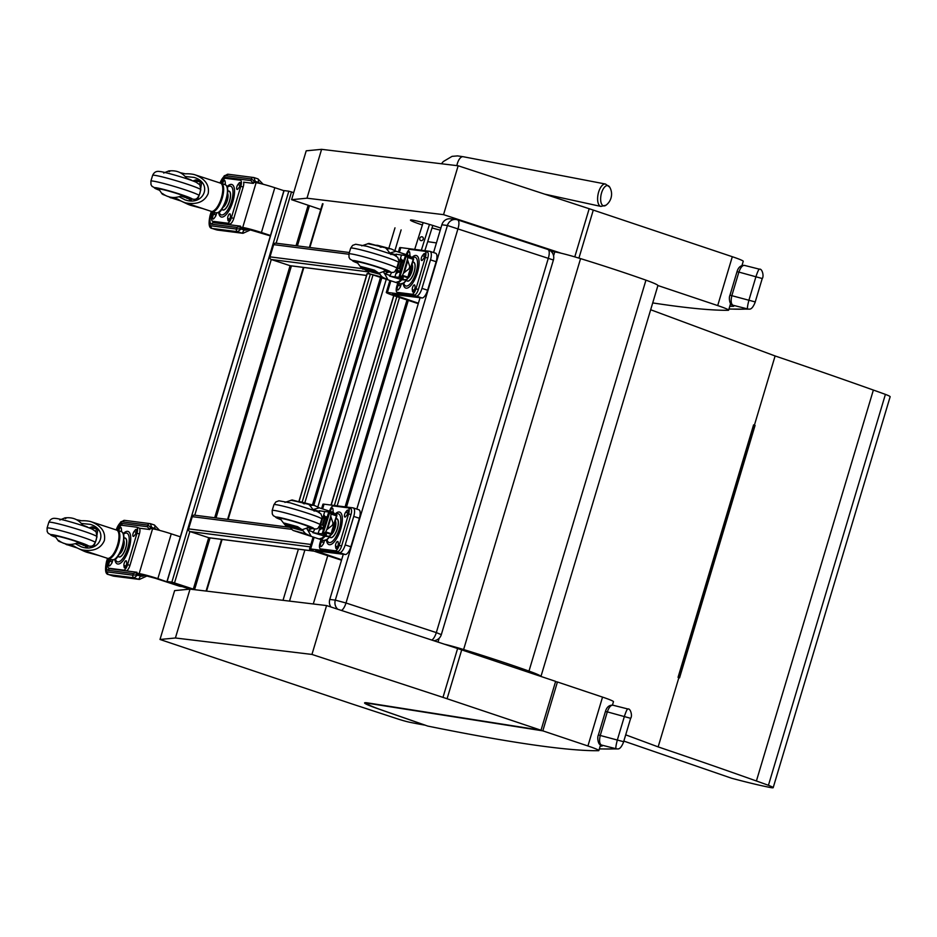 <?xml version="1.0" encoding="UTF-8"?>
<svg xmlns="http://www.w3.org/2000/svg" width="937" height="937" viewBox="0 0 937 937"><rect width="100%" height="100%" fill="white"/><g stroke="black" fill="none" stroke-linecap="round" stroke-linejoin="round"><path stroke-width="1.41" d="M341.501 610.456A8.515 3.139 -71.8 0 0 345.999 602.995L335.317 600.125A8.515 7.906 97.3 0 0 337.788 609.249M343.293 554.259L329.777 599.422A8.515 7.906 97.3 0 0 330.878 606.977M433.737 640.697A8.515 8.515 0 0 0 441.315 634.642L436.314 632.604A8.515 3.139 108.2 0 1 431.816 640.065M458.088 228.359A8.515 3.139 -71.8 0 0 457.584 219.855A8.515 3.139 -71.8 0 0 457.361 219.808A8.515 7.906 97.3 0 0 456.003 219.504L456.003 219.504A8.515 7.906 97.3 0 0 447.406 225.489L553.404 260.006A8.515 8.515 0 0 0 547.899 249.465A8.515 3.139 108.2 0 1 548.414 257.968L436.314 632.604L345.999 602.995L458.088 228.359M547.688 249.418A8.515 3.139 108.2 0 1 547.899 249.465L457.584 219.855A8.515 8.515 0 0 0 456.003 219.504L450.474 218.801A8.515 7.906 97.3 0 0 441.866 224.775L433.562 252.545M420.045 297.72L356.81 509.084M652.714 302.92A1026.589 67.452 -163.3 0 0 728.084 310.299A21.293 1.394 -163.3 0 0 728.623 310.147A21.293 1.394 -163.3 0 0 717.695 305.579L657.903 285.527A34.083 2.237 -163.3 0 0 645.944 280.163A140.937 9.265 -163.3 0 0 580.577 258.624A25.557 1.675 -163.3 0 0 554.751 251.912L551.108 251.385M657.903 285.574L540.954 676.455A34.083 2.237 -163.3 0 0 528.983 671.091A140.937 9.265 -163.3 0 0 463.616 649.54A25.557 1.675 -163.3 0 0 444.466 644.211M327.739 555.688L313.286 603.967M436.443 242.929L427.705 241.652M206.55 591.118L222.092 539.443M228.101 519.461L303.857 267.467M309.866 247.485L322.996 203.809M206.07 591.06L221.6 539.372M227.609 519.391L303.377 267.408M309.386 247.427L322.515 203.727M432.8 225.454L424.848 250.694M423.126 222.631L414.693 249.406M421.334 250.249L429.474 224.435M420.924 240.61A1.991 1.757 118.8 0 1 419.975 237.869A1.991 1.757 118.8 0 1 423.149 239.368A1.991 1.757 118.8 0 1 420.924 240.61M606.579 204.711A10.354 4.744 -78.4 0 1 606.005 205.203A10.354 4.744 -78.4 0 1 601.086 194.779A10.354 4.744 -78.4 0 1 609.706 187.154L605.489 184.027A11.431 5.235 101.6 0 0 598.099 194.17A11.431 5.235 101.6 0 0 600.898 206.421L606.005 205.203A13.844 13.844 0 0 0 609.706 187.154M729.759 306.34A1026.589 67.452 -163.3 0 0 733.601 306.294A36.098 2.378 -163.3 0 0 732.875 305.204C731.012 303.893 730.684 300.648 731.879 295.506L738.883 272.081L762.296 278.535C764.205 275.747 761.992 268.333 759.509 269.2L759.614 269.247C759.017 268.661 757.822 271.051 756.03 276.415L749.026 299.828C747.539 305.45 747.105 308.496 747.726 308.952A4.263 4.193 85.8 0 0 749.26 309.128L749.26 309.128A4.263 4.193 85.8 0 0 749.448 309.116M728.986 308.941A905.201 59.476 16.7 0 0 747.726 308.952L732.875 305.204A4.263 4.111 120.7 0 1 731.926 304.806A4.263 4.111 120.7 0 1 731.914 304.794A4.263 4.111 120.7 0 1 731.574 304.56M728.951 309.069L749.26 309.128C751.298 309.386 753.313 306.996 755.281 301.948L729.982 295.178L736.986 271.765L738.883 272.081C740.698 267.186 742.643 264.984 744.751 265.499M600.43 745.255L602.022 746.086L600.465 745.149M600.172 746.121A1026.589 67.452 -163.3 0 0 602.022 746.086A36.098 2.378 -163.3 0 0 601.285 744.997C599.422 743.673 599.094 740.441 600.301 735.299L607.305 711.874L630.706 718.328C632.627 715.528 630.402 708.126 627.931 708.993L628.024 709.04C627.439 708.454 626.244 710.843 624.452 716.208L617.448 739.621C615.949 745.243 615.515 748.288 616.148 748.745A4.263 4.193 85.8 0 0 617.682 748.921L617.682 748.921A4.263 4.193 85.8 0 0 617.858 748.909M599.364 748.827A905.201 59.476 16.7 0 0 616.148 748.745L601.285 744.997A4.263 4.111 120.7 0 1 600.348 744.587A4.263 4.111 120.7 0 1 600.336 744.587L600.5 744.692M599.317 748.956L617.682 748.921C619.72 749.178 621.723 746.789 623.702 741.741L598.392 734.971L605.407 711.558L607.305 711.874C609.109 706.978 611.065 704.776 613.161 705.292M321.625 508.58L322.925 504.223A14.91 0.984 16.7 0 1 324.038 504.176L353.015 507.866A8.515 3.139 108.2 0 1 353.226 507.913A8.515 3.139 108.2 0 1 353.741 516.416L345.203 544.924A8.515 3.139 108.2 0 1 339.604 552.654L310.639 548.965A14.91 0.984 -163.3 0 0 309.526 549.012A14.91 0.984 -163.3 0 0 318.275 552.584L341.513 560.197M341.642 559.764L315.652 550.839L345.249 554.505A8.515 3.139 -71.8 0 0 350.848 546.775L345.203 544.924M353.741 516.416L359.375 518.266A8.515 3.139 -71.8 0 0 358.871 509.763A8.515 3.139 -71.8 0 0 358.66 509.716M359.375 518.266L350.848 546.775M171.869 582.123L194.603 589.514L187.025 588.202L166.962 581.526L171.869 582.123L288.83 191.195L293.703 192.635M167.126 581.514L284.052 190.691M284.087 190.598L288.83 191.195M193.092 589.057L188.032 588.413L168.473 581.994L173.532 582.638L193.092 589.057M188.314 587.487L188.032 588.413M276.146 243.222A2.132 1.979 97.3 0 0 273.663 244.639L269.997 256.855A2.132 1.979 97.3 0 0 271.273 259.514L194.767 515.209A2.132 1.979 97.3 0 0 192.272 516.662L188.618 528.878A2.132 1.979 97.3 0 0 189.883 531.537L208.705 537.697A2.132 1.979 97.3 0 0 209.045 537.779L314.188 551.179M270.5 235.48L261.423 232.505A14.91 0.984 -163.3 0 0 242.718 227.48L240.259 227.176M240.329 228.312L248.364 229.331L270.371 235.913M253.658 182.375L256.117 182.692A14.91 0.984 16.7 0 1 274.822 187.716L283.899 190.691M370.115 273.991L367.199 273.721M367.737 271.8L271.273 259.514L290.095 265.686A2.132 1.979 97.3 0 0 290.435 265.757L366.531 275.455M136.861 574.463L144.802 575.47L155.495 578.34L179.014 586.047A8.515 7.906 97.3 0 0 180.372 586.363L182.047 586.574M179.014 586.047L157.861 578.644A14.91 0.984 -163.3 0 0 139.156 573.62L136.697 573.303M150.096 528.515L152.567 528.819A14.91 0.984 16.7 0 1 171.26 533.844L180.337 536.819M398.389 252.03L399.689 247.673A14.91 0.984 16.7 0 1 400.802 247.626L429.767 251.315A8.515 3.139 108.2 0 1 429.989 251.374A8.515 3.139 108.2 0 1 430.493 259.865L421.966 288.373A8.515 3.139 108.2 0 1 416.368 296.115L387.403 292.426A14.91 0.984 -163.3 0 0 386.29 292.473A14.91 0.984 -163.3 0 0 395.039 296.033L418.277 303.658M418.406 303.225L392.404 294.3L422.013 297.966A8.515 3.139 -71.8 0 0 427.612 290.224L421.966 288.373M430.493 259.865L436.138 261.716A8.515 3.139 -71.8 0 0 435.635 253.224A8.515 3.139 -71.8 0 0 435.412 253.177M436.138 261.716L427.612 290.224M257.909 183.008L259.701 183.23L255.18 181.755L251.397 178.979A2.132 1.979 -82.7 0 1 253.54 177.48L253.54 177.48A2.132 1.979 -82.7 0 1 253.88 177.55L255.309 181.345L258.132 182.27A3.408 1.253 -71.8 0 0 257.921 178.873A3.408 1.253 -71.8 0 0 257.839 178.85L254.068 177.608M214.819 221.975A6.032 2.225 -71.8 0 0 214.96 222.034A6.032 2.225 -71.8 0 0 215.112 222.069L229.799 223.943A6.032 2.225 -71.8 0 0 233.77 218.462L243.175 187.037A6.032 2.225 -71.8 0 0 243.632 182.165L253.353 183.406L253.962 181.368L255.18 181.755M245.998 229.038L245.693 230.057L239.954 228.195L240.563 226.157L236.897 227.433L236.405 229.061L211.083 225.829A10.225 3.76 108.2 0 1 210.204 215.58L211.457 211.411M253.353 183.406L250.905 180.607L225.571 177.374A2.132 1.979 97.3 0 0 225.501 178.323M213.004 221.39A6.395 2.354 -71.8 0 0 213.823 222.725M228.558 174.329A2.132 1.979 97.3 0 0 228.218 174.247L253.88 177.55M211.68 211.446A14.84 5.47 -71.8 0 0 212.078 211.633L210.837 215.662A8.515 3.139 -71.8 0 0 211.563 224.201A2.132 1.979 -82.7 0 1 213.718 222.713L240.563 226.157M247.895 229.272A5.107 4.744 -82.7 0 1 243.878 229.916L241.055 228.991L237.682 231.708L212.348 228.487A12.357 4.544 108.2 0 1 212.031 228.417L215.99 229.706A12.357 4.544 -71.8 0 0 216.306 229.776L212.348 228.487A2.132 1.979 -82.7 0 1 211.083 225.829M241.172 228.581L236.405 229.061A2.132 1.979 -82.7 0 0 237.682 231.708L241.629 233.008L216.306 229.776A8.515 7.906 -82.7 0 0 217.665 230.092L215.99 229.706M154.125 529.089L156.139 529.346L151.63 527.871L147.835 525.095A2.132 1.979 -82.7 0 1 149.99 523.596L149.99 523.596A2.132 1.979 -82.7 0 1 150.33 523.666L151.747 527.461L154.57 528.386A3.408 1.253 -71.8 0 0 154.371 524.989A3.408 1.253 -71.8 0 0 154.277 524.966L150.506 523.724M126.296 570.879A6.032 2.225 -71.8 0 0 129.962 565.409L139.367 533.985A6.032 2.225 -71.8 0 0 139.379 528.199L149.791 529.522L150.4 527.484L151.63 527.871M142.436 575.166L142.131 576.173L136.392 574.311L137.001 572.273L133.335 573.549L132.855 575.177L107.521 571.945A10.225 3.76 108.2 0 1 106.654 561.696L107.65 558.358M149.791 529.522L147.355 526.723L122.021 523.49A2.132 1.979 97.3 0 0 122.267 525.329M124.996 520.445A2.132 1.979 97.3 0 0 124.656 520.363L150.33 523.666M108.247 558.569L107.286 561.778A8.515 3.139 -71.8 0 0 108.013 570.317A2.132 1.979 -82.7 0 1 110.156 568.829L137.001 572.273M144.31 575.412A5.107 4.744 -82.7 0 1 140.316 576.032L137.493 575.107L134.12 577.824L108.797 574.604A12.357 4.544 108.2 0 1 108.481 574.533L112.428 575.822A12.357 4.544 -71.8 0 0 112.745 575.892L108.797 574.604A2.132 1.979 -82.7 0 1 107.521 571.945M137.61 574.697L132.855 575.177A2.132 1.979 -82.7 0 0 134.12 577.824L138.079 579.125L112.745 575.892A8.515 7.906 -82.7 0 0 114.103 576.208L112.428 575.822M401.095 261.271L403.355 261.962L403.496 260.826L401.282 260.099L401.083 261.294L400.263 261.224M397.991 270.406L397.429 272.187A41.415 2.717 -163.3 0 0 397.686 272.128L398.084 272.257M400.731 261.177L401.024 260.158A41.415 2.717 -163.3 0 0 401.282 260.099M400.977 278.769L400.778 278.687A27.325 1.792 -163.3 0 0 402.91 278.617A27.325 1.792 -163.3 0 0 402.91 278.523L398.916 277.27A161 10.576 -163.3 0 1 394.934 276.872A90.561 5.95 -163.3 0 1 389.546 276.064L389.581 275.958A14.84 5.47 108.2 0 1 389.511 276.052L401.985 279.741A92.786 6.102 -163.3 0 0 404.315 279.905L401.001 278.711M368.042 270.196L374.296 271.882M361.916 266.764L361.225 266.881A32.654 12.907 105 0 0 362.162 267.97L366.285 269.528M364.364 269.013L378.068 273.135M374.425 271.812L375.878 272.105M374.437 271.847L365.992 269.329M375.315 271.543L375.105 271.449A32.654 12.907 -75 0 1 374.168 270.36L374.238 270.102M362.162 267.97L375.105 271.449M372.985 269.751L374.168 270.36M381.066 247.298L379.989 246.923M368.182 243.608A32.654 12.907 105 0 1 369.459 243.573L382.437 247.063A32.654 12.907 -75 0 0 381.125 247.075M385.892 248.328L387.602 248.984A37.011 14.629 -75 0 1 391.022 248.926A37.011 14.629 -75 0 1 391.443 249.055L396.292 251.35M391.022 248.926L378.079 245.447A37.011 14.629 105 0 0 376.17 245.26M383.713 271.999L387.941 279.776L370.021 273.955L395.777 282.412A14.84 5.47 -71.8 0 0 400.731 279.589M390.108 252.967L396.035 251.257L405.03 254.208A14.84 5.47 -71.8 0 1 406.506 255.614M390.284 253.283L396.152 254.864L390.237 253.201M396.152 254.864A15.074 12.813 129.2 0 1 396.246 255.016L396.093 254.173A90.561 5.95 -163.3 0 0 401.481 254.993A161 10.576 -163.3 0 0 405.463 255.391L409.469 256.633L409.27 257.312L409.457 256.738A27.325 1.792 -163.3 0 0 409.457 256.656M389.581 275.958L390.155 275.349A15.074 13.095 96.3 0 1 389.991 275.443L384.404 273.616L383.842 272.456M388.621 272.035L384.709 273.709M390.155 275.349L391.654 272.339M396.152 256.082L396.246 255.016M370.771 274.154L382.964 277.422A37.011 14.629 -75 0 1 380.035 274.295L378.232 273.276M387.941 279.776L382.964 277.422M396.234 282.517A14.84 5.47 -71.8 0 0 396.644 282.705A14.84 5.47 -71.8 0 0 401.727 279.706M407.349 255.848A14.84 5.47 -71.8 0 0 405.897 254.501A14.84 5.47 -71.8 0 0 405.452 254.407M379.579 246.29L373.558 244.674M399.888 272.843L400.521 271.461L398.26 270.723L397.686 272.128M397.628 270.289L398.26 270.723M397.757 269.961L396.773 268.087L399.83 268.685L400.521 271.461M403.355 261.962L401.739 262.29L398.834 261.2L400.286 261.165M409.258 257.312L409.457 256.644M365.289 269.797L367.093 270.828A37.011 14.629 105 0 0 370.021 273.955M367.093 270.828L380.035 274.295M404.807 260.486L403.999 260.322A161 10.576 16.7 0 1 401.832 260.123L404.632 261.048M401.832 260.123L400.825 258.507L400.134 261.236M397.675 269.704L396.351 273.452L398.237 272.152A161 10.576 -163.3 0 0 400.392 272.351L401.212 272.515M397.464 268.099L399.443 261.47M397.171 268.099L399.185 261.353M403.261 283.197A14.09 5.189 -71.8 0 0 407.525 278.594L411.893 263.367M413.076 258.565L406.084 256.269L400.029 276.497L402.16 275.935L403.519 273.147L407.888 257.546L406.084 256.269L400.017 276.509M400.298 276.649L403.25 277.727L402.91 278.617M401.493 278.769L404.819 279.741A87.937 13.317 -149.2 0 0 405.416 279.636L405.78 279.542M406.986 279.249L405.744 279.648M407.513 278.594L406.857 279.191M413.486 258.729L412.889 258.507M407.513 259.772L409.774 266.565L409.129 268.72L403.519 273.147M407.9 277.668L409.094 272.69M404.444 271.941L407.654 261.247M423.571 254.173A2.846 1.054 108.2 0 1 424.566 253.564A2.846 1.054 108.2 0 1 424.941 255.508A2.846 1.054 108.2 0 1 423.782 258.389L422.622 259.9A2.846 1.054 108.2 0 1 421.627 260.498A2.846 1.054 108.2 0 1 421.252 258.553A2.846 1.054 108.2 0 1 422.411 255.684L423.571 254.173L425.011 254.641M424.684 256.597A2.846 1.054 -71.8 0 0 423.887 258.249M407.138 254.899A2.846 1.054 108.2 0 1 409.258 251.62A2.846 1.054 108.2 0 1 409.68 252.404L409.891 254.091A2.846 1.054 108.2 0 1 409.738 255.754M409.902 254.325A2.846 1.054 -71.8 0 0 409.504 255.684M415.114 287.378A2.846 1.054 108.2 0 1 414.447 290.505A2.846 1.054 108.2 0 1 412.912 292.016A2.846 1.054 108.2 0 1 412.479 291.231L412.28 289.545A2.846 1.054 108.2 0 1 412.936 286.417A2.846 1.054 108.2 0 1 414.482 284.907A2.846 1.054 108.2 0 1 414.904 285.691L415.114 287.378M415.126 287.612A2.846 1.054 -71.8 0 0 414.634 290.083M400.989 284.204L399.549 283.735A2.846 1.054 108.2 0 1 399.595 283.665M400.977 284.063A2.846 1.054 108.2 0 1 399.759 287.94L398.6 289.463A2.846 1.054 108.2 0 1 397.604 290.06A2.846 1.054 108.2 0 1 397.218 288.116A2.846 1.054 108.2 0 1 398.377 285.246L399.549 283.735M400.649 286.16A2.846 1.054 -71.8 0 0 399.853 287.811M399.385 293.047A6.032 2.225 -71.8 0 0 399.525 293.105A6.032 2.225 -71.8 0 0 399.677 293.14L397.311 292.367A6.032 2.225 108.2 0 1 397.159 292.332A6.032 2.225 108.2 0 1 396.796 286.3L397.768 283.068M397.311 292.367L411.999 294.23A6.032 2.225 108.2 0 0 415.969 288.748L425.363 257.324A6.032 2.225 108.2 0 0 425.011 251.303L427.377 252.076A6.032 2.225 -71.8 0 0 427.225 252.041M427.377 252.076A6.032 2.225 -71.8 0 1 427.74 258.097L418.335 289.521A6.032 2.225 -71.8 0 1 414.365 295.014L399.677 293.14M406.283 254.618A6.032 2.225 108.2 0 1 410.172 249.394L424.859 251.268A6.032 2.225 108.2 0 1 425.011 251.303M410.183 273.147A4.99 1.839 -71.8 0 0 411.144 270.207M412.374 263.309L410.722 271.613L407.818 278.23A7.719 2.846 -71.8 0 0 411.706 272.011A7.719 2.846 -71.8 0 0 412.257 264.691M406.67 280.561A9.885 3.643 -71.8 0 0 406.74 280.631A9.885 3.643 -71.8 0 0 407.56 281.041A9.885 3.643 -71.8 0 0 414.213 271.531A9.885 3.643 -71.8 0 0 412.795 262.137A9.885 3.643 -71.8 0 0 412.713 262.149M406.752 280.643L406.693 280.585A9.944 3.666 -71.8 0 0 406.752 280.643A9.944 3.666 -71.8 0 0 407.642 281.135A9.944 3.666 -71.8 0 0 414.365 271.449A9.944 3.666 -71.8 0 0 412.819 262.137A9.944 3.666 -71.8 0 0 412.76 262.149L412.725 262.149M403.203 283.513L403.39 284.579A17.1 6.301 -71.8 0 0 406.189 288.163A17.1 6.301 -71.8 0 0 418.417 268.673A17.1 6.301 -71.8 0 0 412.444 256.972L411.659 257.722M390.916 254.583C386.829 248.961 384.826 246.665 384.943 247.696L373.605 244.932A20.602 18.892 -64.6 0 0 373.418 244.885L367.679 243.714L371.439 244.1M364.962 269.516L362.865 268.872L360.862 266.506L366.496 267.982A20.602 18.892 -64.6 0 0 366.695 268.041L374.46 270.161L378.853 273.171L386.091 270.723A15.261 1.007 16.7 0 0 386.126 270.676L386.208 270.418M362.865 268.872C362.959 269.891 360.968 267.595 356.88 261.985A15.261 1.007 16.7 0 1 356.88 261.927A15.261 1.007 16.7 0 1 377.189 267.033A15.261 1.007 16.7 0 1 386.126 270.676M357.184 262.653A17.393 1.148 16.7 0 1 354.842 261.318A17.393 1.148 16.7 0 1 371.825 265.206A17.393 1.148 16.7 0 1 388.164 271.285A17.393 1.148 16.7 0 1 385.47 271.109A17.393 1.148 16.7 0 0 388.164 271.285A17.393 1.148 16.7 0 0 371.825 265.206A17.393 1.148 16.7 0 0 354.842 261.318A17.393 1.148 16.7 0 0 357.184 262.653M357.032 262.301A15.8 1.042 16.7 0 1 356.365 261.774A15.8 1.042 16.7 0 1 371.802 265.3A15.8 1.042 16.7 0 1 386.641 270.828A15.8 1.042 16.7 0 1 385.786 270.91M324.343 517.774L326.603 518.512L326.732 517.365L324.53 516.638L324.319 517.845L323.64 517.611M321.227 526.957L320.677 528.726A41.415 2.717 -163.3 0 0 320.922 528.667L321.332 528.796M323.979 517.728L324.272 516.709A41.415 2.717 -163.3 0 0 324.53 516.638M324.225 535.32L324.073 535.238A27.325 1.792 -163.3 0 0 326.158 535.156A27.325 1.792 -163.3 0 0 326.146 535.074L322.164 533.821A161 10.576 -163.3 0 1 318.17 533.422A90.561 5.95 -163.3 0 1 312.794 532.603L312.817 532.509A14.84 5.47 108.2 0 1 312.747 532.603L325.233 536.292A92.786 6.102 -163.3 0 0 327.552 536.456L324.237 535.261M291.278 526.746L297.544 528.421M285.153 523.314L284.461 523.432A32.654 12.907 105 0 0 285.41 524.509L289.533 526.067M287.612 525.552L301.304 529.674M297.673 528.363L299.114 528.644M297.685 528.398L289.24 525.868M298.563 528.093L298.353 527.988A32.654 12.907 -75 0 1 297.404 526.91L297.486 526.641M285.41 524.509L298.353 527.988M296.221 526.289L297.404 526.91M304.302 503.848L303.237 503.462M291.43 500.147A32.654 12.907 105 0 1 292.707 500.112L305.685 503.614M304.373 503.626A32.654 12.907 -75 0 1 305.649 503.591M309.14 504.879L310.85 505.523A37.011 14.629 -75 0 1 314.258 505.465A37.011 14.629 -75 0 1 314.691 505.605L319.529 507.889M314.258 505.465L301.316 501.986A37.011 14.629 105 0 0 299.418 501.799M306.961 528.538L311.178 536.327L293.258 530.494L319.025 538.962A14.84 5.47 -71.8 0 0 323.968 536.128M313.345 509.517L319.271 507.807L328.266 510.759A14.84 5.47 -71.8 0 1 329.754 512.164M313.52 509.822L319.4 511.403L313.473 509.74M319.4 511.403A15.074 12.813 129.2 0 1 319.482 511.567L319.341 510.724A90.561 5.95 -163.3 0 0 324.717 511.532A161 10.576 -163.3 0 0 328.711 511.942L332.717 513.171L332.506 513.851L332.694 513.183A27.325 1.792 -163.3 0 1 332.705 513.277L332.53 513.863M312.817 532.509L313.403 531.888A15.074 13.095 96.3 0 1 313.239 531.993L307.652 530.155L307.078 528.995M311.869 528.585L307.957 530.26M313.403 531.888L314.891 528.89M319.388 512.633L319.482 511.567M294.019 530.705L306.2 533.973A37.011 14.629 -75 0 1 303.272 530.846L301.468 529.815M311.178 536.327L306.2 533.973M319.482 539.056A14.84 5.47 -71.8 0 0 319.892 539.243A14.84 5.47 -71.8 0 0 324.963 536.257M330.597 512.398A14.84 5.47 -71.8 0 0 329.133 511.04A14.84 5.47 -71.8 0 0 328.7 510.946M302.827 502.829L296.795 501.213M323.136 529.393L323.757 528.011L321.496 527.262L320.922 528.667M320.911 526.465L321.496 527.262M320.876 526.84L320.009 524.626L323.078 525.224L323.757 528.011M326.603 518.512L324.987 518.829L322.07 517.739L323.616 517.728M288.526 526.336L290.329 527.367A37.011 14.629 105 0 0 293.258 530.494M290.329 527.367L303.272 530.846M328.044 517.037L327.236 516.873A161 10.576 16.7 0 1 325.069 516.674L327.88 517.587M325.069 516.674L324.073 515.045L323.37 517.774M320.922 526.114L319.599 530.002L321.473 528.702A161 10.576 -163.3 0 0 323.64 528.89L324.448 529.054M326.158 535.039L326.404 534.219L326.17 535.062M320.7 524.65L322.691 518.009M320.419 524.65L322.433 517.903M326.498 539.747A14.09 5.189 -71.8 0 0 330.773 535.144L335.13 519.918M329.309 512.808L323.253 533.048L325.397 532.485L326.755 529.686L330.761 516.322L331.077 513.535L329.613 512.902L323.277 533.036L326.369 534.371M324.741 535.308L328.067 536.292A87.937 13.317 -149.2 0 0 328.664 536.187L329.016 536.093M330.761 535.132L328.992 536.187M336.734 515.268L336.137 515.057M336.313 515.104L329.613 512.902M330.761 516.322L333.022 523.115L332.377 525.259L326.755 529.686M331.136 534.207L332.342 529.241M327.692 528.48L330.89 517.786M346.819 510.712A2.846 1.054 108.2 0 1 347.814 510.115A2.846 1.054 108.2 0 1 348.189 512.059A2.846 1.054 108.2 0 1 347.03 514.928L345.87 516.451A2.846 1.054 108.2 0 1 344.875 517.048A2.846 1.054 108.2 0 1 344.488 515.104A2.846 1.054 108.2 0 1 345.648 512.234L346.819 510.712L348.259 511.192M347.92 513.136A2.846 1.054 -71.8 0 0 347.123 514.8M330.374 511.45A2.846 1.054 108.2 0 1 332.494 508.159A2.846 1.054 108.2 0 1 332.928 508.943L333.127 510.642A2.846 1.054 108.2 0 1 332.986 512.305M333.15 510.864A2.846 1.054 -71.8 0 0 332.752 512.223M338.351 543.928A2.846 1.054 108.2 0 1 337.695 547.044A2.846 1.054 108.2 0 1 336.149 548.555A2.846 1.054 108.2 0 1 335.727 547.77L335.516 546.084A2.846 1.054 108.2 0 1 336.184 542.968A2.846 1.054 108.2 0 1 337.718 541.445A2.846 1.054 108.2 0 1 338.152 542.23L338.351 543.928M338.374 544.151A2.846 1.054 -71.8 0 0 337.87 546.634M324.225 540.743L322.785 540.274A2.846 1.054 108.2 0 1 322.832 540.216M324.225 540.602A2.846 1.054 108.2 0 1 323.007 544.491L321.836 546.002A2.846 1.054 108.2 0 1 320.841 546.611A2.846 1.054 108.2 0 1 320.466 544.666A2.846 1.054 108.2 0 1 321.625 541.785L322.785 540.274M323.897 542.699A2.846 1.054 -71.8 0 0 323.101 544.362M322.621 549.586A6.032 2.225 -71.8 0 0 322.773 549.656A6.032 2.225 -71.8 0 0 322.925 549.679L320.559 548.906A6.032 2.225 108.2 0 1 320.395 548.871A6.032 2.225 108.2 0 1 320.044 542.851L321.004 539.618M320.559 548.906L335.247 550.78A6.032 2.225 108.2 0 0 339.206 545.299L348.611 513.874A6.032 2.225 108.2 0 0 348.248 507.842L350.625 508.627A6.032 2.225 -71.8 0 0 350.473 508.592M350.625 508.627A6.032 2.225 -71.8 0 1 350.977 514.647L341.583 546.072A6.032 2.225 -71.8 0 1 337.613 551.553L322.925 549.679M329.519 511.169A6.032 2.225 108.2 0 1 333.408 505.945L348.095 507.819A6.032 2.225 108.2 0 1 348.248 507.842M333.431 529.698A4.99 1.839 -71.8 0 0 334.392 526.758M335.61 519.859L333.97 528.152L331.066 534.781A7.719 2.846 -71.8 0 0 334.954 528.562A7.719 2.846 -71.8 0 0 335.505 521.23M329.906 537.1A9.885 3.643 -71.8 0 0 329.976 537.17A9.885 3.643 -71.8 0 0 330.808 537.58A9.885 3.643 -71.8 0 0 337.449 528.081A9.885 3.643 -71.8 0 0 336.043 518.688A9.885 3.643 -71.8 0 0 335.961 518.7L336.055 518.676A9.944 3.666 -71.8 0 0 336.008 518.688L335.961 518.7M329.707 536.878L329.941 537.135A9.944 3.666 -71.8 0 0 329.988 537.194A9.944 3.666 -71.8 0 0 330.89 537.674A9.944 3.666 -71.8 0 0 337.613 528A9.944 3.666 -71.8 0 0 336.055 518.676M326.451 540.052L326.638 541.129A17.1 6.301 -71.8 0 0 329.437 544.713A17.1 6.301 -71.8 0 0 341.665 525.212A17.1 6.301 -71.8 0 0 335.692 513.523L334.896 514.272M314.164 511.133C310.065 505.512 308.074 503.216 308.179 504.235L296.853 501.482A20.602 18.892 -64.6 0 0 296.654 501.424L290.915 500.264L294.686 500.651M288.209 526.067L286.101 525.423L284.098 523.057L289.744 524.533A20.602 18.892 -64.6 0 0 289.943 524.591L297.697 526.711L302.101 529.71L309.327 527.262A15.261 1.007 16.7 0 0 309.374 527.215L309.444 526.969M286.101 525.423C286.195 526.43 284.204 524.134 280.128 518.524A15.261 1.007 16.7 0 1 280.116 518.466A15.261 1.007 16.7 0 1 300.437 523.572A15.261 1.007 16.7 0 1 309.374 527.215M280.432 519.192A17.393 1.148 16.7 0 1 278.078 517.856A17.393 1.148 16.7 0 1 295.073 521.745A17.393 1.148 16.7 0 1 311.412 527.836A17.393 1.148 16.7 0 1 308.706 527.66A17.393 1.148 16.7 0 0 311.412 527.836A17.393 1.148 16.7 0 0 295.073 521.745A17.393 1.148 16.7 0 0 278.078 517.856A17.393 1.148 16.7 0 0 280.432 519.192M280.268 518.852A15.8 1.042 16.7 0 1 279.613 518.313A15.8 1.042 16.7 0 1 295.038 521.85A15.8 1.042 16.7 0 1 309.878 527.379A15.8 1.042 16.7 0 1 309.034 527.461M180.209 172.689L185.421 173.837A37.011 33.908 115.3 0 1 194.17 174.54L220.464 183.137C223.205 184.179 223.556 189.133 221.495 198.012A14.594 5.376 -71.8 0 0 222.198 185.116M170.347 170.803A32.654 29.914 115.3 0 0 169.995 170.803L169.175 171.682M162.628 193.549L162.687 193.69C168.426 197.859 174.645 198.597 181.345 195.915A14.512 0.949 16.7 0 1 186.088 197.754M163.061 193.971L163.026 194.076A32.654 29.914 115.3 0 0 163.998 194.603M169.667 197.297L181.04 201.022M169.585 197.274L170.218 197.566A32.654 29.914 -64.7 0 0 170.874 197.871M175.57 198.995L176.261 199.312M181.766 201.373L187.049 203.879A37.011 33.908 -64.7 0 0 190.961 205.414L203.153 208.682L185.678 202.907A37.011 33.908 115.3 0 1 181.766 201.373A37.011 33.908 115.3 0 1 177.843 199.159L172.256 197.414M173.357 197.789L172.525 197.449M176.086 199.077L178.651 200.295M185.983 203.06L190.961 205.414M185.678 202.907C197.063 204.898 204.559 201.806 208.166 193.619C209.654 185.233 205.297 178.967 195.095 174.821M191.581 200.858L188.126 198.421L181.005 196.091M201.584 182.036L198.421 180.993L194.123 181.403M197.426 199.815L200.038 192.963L201.678 182.129M201.279 181.93A90.561 5.95 16.7 0 1 200.366 181.813A161 10.576 16.7 0 1 197.039 181.333M215.861 212.875A14.84 5.47 -71.8 0 0 225.993 199.476A14.84 5.47 -71.8 0 0 225.114 184.671C228.089 185.76 228.534 190.761 226.438 199.651C219.726 216.506 217.876 211.856 215.861 212.875L212.078 211.633A14.84 5.47 -71.8 0 0 222.21 198.234A14.84 5.47 -71.8 0 0 221.331 183.429A14.84 5.47 -71.8 0 0 220.886 183.336M175.769 199.031L168.227 196.512M171.53 197.309L173.216 197.824M191.16 200.858L188.126 198.421M198.421 180.993L195.985 179.845L193.397 180.782L195.493 181.778M195.985 179.845L201.068 181.509M185.385 176.531L194.053 177.398C213.378 183.113 203.903 206.655 185.022 199.85L179.248 196.805M193.959 199.522L194.427 200.178L194.603 199.44M216.084 215.088A2.846 1.054 -71.8 0 0 215.287 216.74M216.412 212.992A2.846 1.054 108.2 0 1 215.194 216.88L214.034 218.391A2.846 1.054 108.2 0 1 213.039 218.989A2.846 1.054 108.2 0 1 212.652 217.044A2.846 1.054 108.2 0 1 213.812 214.175L214.983 212.664A2.846 1.054 108.2 0 1 215.03 212.594M230.561 216.541A2.846 1.054 -71.8 0 0 230.069 219.012M227.714 218.473A2.846 1.054 108.2 0 1 228.37 215.346A2.846 1.054 108.2 0 1 229.916 213.835A2.846 1.054 108.2 0 1 230.338 214.62L230.549 216.306A2.846 1.054 108.2 0 1 229.881 219.434A2.846 1.054 108.2 0 1 228.347 220.945A2.846 1.054 108.2 0 1 227.914 220.16L227.714 218.473L229.987 219.211M225.337 183.254A2.846 1.054 -71.8 0 0 224.939 184.612M222.573 183.828A2.846 1.054 108.2 0 1 224.693 180.548A2.846 1.054 108.2 0 1 225.114 181.333L225.325 183.02A2.846 1.054 108.2 0 1 225.173 184.683M240.118 185.526A2.846 1.054 -71.8 0 0 239.322 187.189M238.057 188.829A2.846 1.054 108.2 0 1 237.061 189.438A2.846 1.054 108.2 0 1 236.686 187.494A2.846 1.054 108.2 0 1 237.846 184.612L239.005 183.102A2.846 1.054 108.2 0 1 240.001 182.504A2.846 1.054 108.2 0 1 240.376 184.448A2.846 1.054 108.2 0 1 239.228 187.318L238.057 188.829M221.718 183.558A6.032 2.225 108.2 0 1 225.606 178.323L240.294 180.197A6.032 2.225 108.2 0 1 240.446 180.232A6.032 2.225 108.2 0 1 240.809 186.252L231.404 217.677A6.032 2.225 108.2 0 1 227.433 223.17L212.746 221.296A6.032 2.225 108.2 0 1 212.594 221.261A6.032 2.225 108.2 0 1 212.23 215.241L213.203 211.996M225.618 202.076A4.99 1.839 -71.8 0 0 226.59 199.148M223.24 207.182A7.719 2.846 -71.8 0 0 227.141 200.951A7.719 2.846 -71.8 0 0 227.691 193.619M222.104 209.49A9.885 3.643 -71.8 0 0 222.174 209.56A9.885 3.643 -71.8 0 0 229.108 202.169A9.885 3.643 -71.8 0 0 228.651 191.066A9.885 3.643 -71.8 0 0 228.23 191.066A9.885 3.643 -71.8 0 0 228.136 191.089L228.253 191.066A9.944 3.666 -71.8 0 0 228.195 191.078L227.843 191.148M222.186 209.572L222.128 209.513A9.944 3.666 -71.8 0 0 222.186 209.572A9.944 3.666 -71.8 0 0 229.19 202.322A9.944 3.666 -71.8 0 0 228.769 191.043A9.944 3.666 -71.8 0 0 228.253 191.066M218.637 212.441L218.836 213.507A17.1 6.301 -71.8 0 0 231.052 206.562A17.1 6.301 -71.8 0 0 231.416 184.39A17.1 6.301 -71.8 0 0 227.878 185.913L227.094 186.662M165.638 195.505L162.979 194.509A20.602 8.175 -75 0 1 162.897 194.474L162.687 193.69L162.897 194.474M178.147 200.085L169.761 197.356M191.371 180.115A14.512 0.949 -163.3 0 0 186.627 178.276C182.41 172.654 176.706 170.194 169.503 170.897L169.808 171.366M187.06 198.503L188.032 197.918A15.261 1.007 -163.3 0 0 188.068 197.871A15.261 1.007 -163.3 0 0 179.096 194.205A15.261 1.007 -163.3 0 0 158.821 189.122A15.261 1.007 -163.3 0 0 158.833 189.18L162.183 194.029M190.07 198.351A17.393 1.148 16.7 0 1 190.117 198.48A17.393 1.148 16.7 0 1 188.138 198.433A17.393 1.148 -163.3 0 0 190.117 198.48A17.393 1.148 -163.3 0 0 190.07 198.351A17.393 1.148 -163.3 0 0 173.005 192.167A17.393 1.148 -163.3 0 0 156.784 188.501A17.393 1.148 16.7 0 1 173.005 192.167A17.393 1.148 16.7 0 1 190.07 198.351M159.138 189.836A17.393 1.148 16.7 0 1 156.784 188.501A17.393 1.148 -163.3 0 0 159.138 189.836M158.974 189.497A15.8 1.042 16.7 0 1 158.318 188.958A15.8 1.042 16.7 0 1 173.052 192.284A15.8 1.042 16.7 0 1 188.548 197.906A15.8 1.042 16.7 0 1 188.583 198.023A15.8 1.042 16.7 0 1 187.74 198.105M76.401 519.637L81.613 520.785A37.011 33.908 115.3 0 1 90.362 521.487L116.656 530.084C119.409 531.127 119.749 536.081 117.687 544.959C114.209 557.433 106.443 559.963 107.404 558.3A14.84 5.47 -71.8 0 0 117.535 544.889A14.84 5.47 -71.8 0 0 116.656 530.084M66.55 517.751A32.654 29.914 115.3 0 0 66.187 517.751L65.367 518.63M58.82 540.497L58.879 540.637C64.63 544.807 70.849 545.545 77.537 542.863A14.512 0.949 16.7 0 1 82.28 544.702M59.254 540.918L59.23 541.024A32.654 29.914 115.3 0 0 60.191 541.551M63.669 543.214L64.419 543.46M65.859 544.245L77.232 547.969M65.777 544.221L66.41 544.514A32.654 29.914 -64.7 0 0 67.066 544.819M71.774 545.943L72.454 546.259M77.958 548.321L83.241 550.827A37.011 33.908 -64.7 0 0 87.153 552.361L99.345 555.629L81.87 549.855A37.011 33.908 115.3 0 1 77.958 548.321A37.011 33.908 115.3 0 1 74.035 546.107L68.46 544.362M69.561 544.737L68.717 544.397M72.278 546.025L74.843 547.243M82.187 550.007L87.153 552.361M81.87 549.855C93.255 551.846 100.751 548.754 104.358 540.567C105.846 532.181 101.489 525.915 91.287 521.768M87.773 547.805L84.318 545.369A17.393 1.148 -163.3 0 0 86.309 545.428A17.393 1.148 16.7 0 1 84.342 545.381L77.197 543.038M97.788 528.983L94.614 527.941L90.315 528.351M93.63 546.763L96.23 539.911L97.881 529.077M97.483 528.878A90.561 5.95 16.7 0 1 96.558 528.761A161 10.576 16.7 0 1 93.243 528.281M107.872 558.393A14.84 5.47 -71.8 0 0 108.282 558.581A14.84 5.47 -71.8 0 0 118.413 545.182A14.84 5.47 -71.8 0 0 117.523 530.377A14.84 5.47 -71.8 0 0 117.09 530.283M71.973 545.978L63.575 543.179M67.722 544.256L69.408 544.772M87.352 547.805L84.318 545.369M94.614 527.941L92.189 526.793L89.601 527.73L91.697 528.726M92.189 526.793L97.261 528.456M81.589 523.478L90.257 524.345C109.57 530.061 100.095 553.603 81.226 546.798L75.452 543.753M90.151 546.47L90.631 547.126L90.807 546.388M112.288 562.036A2.846 1.054 -71.8 0 0 111.491 563.687M112.616 559.939A2.846 1.054 108.2 0 1 111.386 563.828L110.226 565.339A2.846 1.054 108.2 0 1 109.231 565.936A2.846 1.054 108.2 0 1 108.856 563.992A2.846 1.054 108.2 0 1 110.004 561.122L111.175 559.612A2.846 1.054 108.2 0 1 111.222 559.541M126.764 563.488A2.846 1.054 -71.8 0 0 126.261 565.96M123.907 565.421A2.846 1.054 108.2 0 1 124.574 562.294A2.846 1.054 108.2 0 1 126.108 560.783A2.846 1.054 108.2 0 1 126.542 561.568L126.741 563.254A2.846 1.054 108.2 0 1 126.085 566.381A2.846 1.054 108.2 0 1 124.539 567.892A2.846 1.054 108.2 0 1 124.117 567.108L123.907 565.421L126.179 566.159M121.541 530.201A2.846 1.054 -71.8 0 0 121.142 531.56M118.765 530.775A2.846 1.054 108.2 0 1 120.885 527.496A2.846 1.054 108.2 0 1 121.318 528.281L121.517 529.967A2.846 1.054 108.2 0 1 121.365 531.63M136.31 532.474A2.846 1.054 -71.8 0 0 135.514 534.125M134.249 535.777A2.846 1.054 108.2 0 1 133.253 536.386A2.846 1.054 108.2 0 1 132.878 534.441A2.846 1.054 108.2 0 1 134.038 531.56L135.197 530.049A2.846 1.054 108.2 0 1 136.193 529.452A2.846 1.054 108.2 0 1 136.579 531.396A2.846 1.054 108.2 0 1 135.42 534.266L134.249 535.777M117.91 530.494A6.032 2.225 108.2 0 1 121.798 525.27L136.486 527.144A6.032 2.225 108.2 0 1 136.638 527.18A6.032 2.225 108.2 0 1 137.001 533.2L127.596 564.624A6.032 2.225 108.2 0 1 123.625 570.118L108.938 568.244A6.032 2.225 108.2 0 1 108.786 568.209A6.032 2.225 108.2 0 1 108.423 562.188L109.395 558.944M121.822 549.023A4.99 1.839 -71.8 0 0 122.782 546.095M119.444 554.13A7.719 2.846 -71.8 0 0 123.344 547.899A7.719 2.846 -71.8 0 0 123.883 540.567M118.296 556.437A9.885 3.643 -71.8 0 0 118.367 556.508A9.885 3.643 -71.8 0 0 125.3 549.117A9.885 3.643 -71.8 0 0 124.844 538.014A9.885 3.643 -71.8 0 0 124.422 538.014A9.885 3.643 -71.8 0 0 124.328 538.037M118.097 556.215L118.331 556.461A9.944 3.666 -71.8 0 0 118.378 556.519A9.944 3.666 -71.8 0 0 125.382 549.269A9.944 3.666 -71.8 0 0 124.961 537.99A9.944 3.666 -71.8 0 0 124.445 538.014A9.944 3.666 -71.8 0 0 124.387 538.025L124.035 538.096M114.829 559.389L115.028 560.455A17.1 6.301 -71.8 0 0 127.245 553.509A17.1 6.301 -71.8 0 0 127.608 531.338A17.1 6.301 -71.8 0 0 124.082 532.86L123.286 533.61M61.83 542.453L59.172 541.457A20.602 8.175 -75 0 1 59.09 541.422L58.879 540.637L59.09 541.422M74.339 547.032L65.953 544.303M87.563 527.062A14.512 0.949 -163.3 0 0 82.819 525.224C78.603 519.602 72.899 517.142 65.695 517.845L66.012 518.313M83.264 545.451L84.225 544.865A15.261 1.007 -163.3 0 0 84.271 544.819A15.261 1.007 -163.3 0 0 75.288 541.153A15.261 1.007 -163.3 0 0 55.014 536.058A15.261 1.007 -163.3 0 0 55.025 536.128L58.375 540.977M86.263 545.299A17.393 1.148 16.7 0 1 86.309 545.428A17.393 1.148 -163.3 0 0 86.263 545.299A17.393 1.148 -163.3 0 0 69.209 539.115A17.393 1.148 -163.3 0 0 52.976 535.449A17.393 1.148 16.7 0 1 69.209 539.115A17.393 1.148 16.7 0 1 86.263 545.299M55.33 536.784A17.393 1.148 16.7 0 1 52.976 535.449A17.393 1.148 -163.3 0 0 55.33 536.784M55.166 536.444A15.8 1.042 16.7 0 1 54.51 535.905A15.8 1.042 16.7 0 1 69.244 539.232A15.8 1.042 16.7 0 1 84.74 544.854A15.8 1.042 16.7 0 1 84.775 544.971A15.8 1.042 16.7 0 1 83.932 545.053M383.596 710.726L427.705 726.07A1026.589 67.452 -163.3 0 0 598.31 750.701A21.293 1.394 -163.3 0 0 598.848 750.549A21.293 1.394 -163.3 0 0 587.921 745.981L542.816 730.848L368.546 703.371A10.647 0.703 -163.3 0 0 367.737 703.289A33.252 2.19 -163.3 0 0 367.046 703.523A33.252 2.19 -163.3 0 0 367.573 704.132A40.759 2.682 -163.3 0 0 372.106 706.369A63.892 4.193 16.7 0 1 372.504 706.545A38.335 2.518 -163.3 0 0 383.596 710.726M555.536 681.679L557.433 681.984L542.816 730.848M557.433 681.984L602.538 697.105A21.293 1.394 16.7 0 1 613.466 701.684L612.447 705.104M370.572 710.023L397.651 718.902A10.647 0.703 -163.3 0 0 409.727 722.263A217.325 14.278 -163.3 0 0 425.375 725.226L376.498 708.231A31.952 2.097 16.7 0 1 364.575 702.902A31.952 2.097 16.7 0 1 367.597 702.891L541.012 730.239L447.09 698.744A55.377 3.643 -163.3 0 0 442.978 697.386L311.951 654.436L175.406 637.992L160.004 639.479L350.028 703.277A55.377 3.643 -163.3 0 0 356.013 705.256A291.466 19.15 16.7 0 1 370.572 710.023M160.004 639.479L174.622 590.615L190.024 589.127L326.58 605.571L457.607 648.521A55.377 3.643 16.7 0 1 461.707 649.88L555.629 681.375L541.012 730.239M190.024 589.127L175.406 637.992M326.58 605.571L311.951 654.436M422.4 224.974A19.97 1.312 16.7 0 1 410.465 220.125A19.97 1.312 16.7 0 1 437.005 226.789A19.97 1.312 16.7 0 1 440.882 228.101M440.261 230.162A19.97 1.312 16.7 0 1 432.027 227.925M291.594 199.686L306.212 150.822L321.602 149.334L306.985 198.199L291.594 199.686L320.782 209.49M321.602 149.334L458.158 165.779L443.541 214.643L306.985 198.199M458.158 165.779L589.186 208.728A55.377 3.643 16.7 0 1 593.285 210.087L732.312 256.715A21.293 1.394 16.7 0 1 743.24 261.282L741.987 265.476M561.427 253.295L443.541 214.643M623.89 741.108L731.645 778.249A94.649 6.219 -163.3 0 0 770.846 787.607A20.333 1.335 -163.3 0 0 773.189 787.666A20.333 1.335 -163.3 0 0 768.434 785.311A146.875 9.651 -163.3 0 0 756.405 780.989A737.606 48.466 -163.3 0 0 658.149 746.894L625.764 734.866M650.665 309.749L775.11 355.966A737.606 48.466 16.7 0 1 873.366 390.061A146.875 9.651 16.7 0 1 885.406 394.383A20.333 1.335 16.7 0 1 890.15 396.738L773.189 787.666M753.863 425.07L755.07 425.421A737.606 48.466 -163.3 0 0 754.402 425.187L753.582 424.883L678.341 677.474M753.582 424.883L678.048 677.357L678.868 677.662A737.606 48.466 16.7 0 1 679.536 677.884L755.07 425.421M775.11 355.966L754.402 425.187M678.868 677.662L658.149 746.894M873.366 390.061L756.405 780.989M885.406 394.383L768.434 785.311M441.866 224.775L447.406 225.489L335.317 600.125L329.777 599.422M554.751 251.912L553.58 255.813M439.172 638.238L438.012 642.103M580.577 258.624L463.616 649.54M645.944 280.163L528.983 671.091M289.521 601.109L304.888 549.996M317.795 507.069L386.267 279.296M394.875 250.683L401.13 229.87M283.009 600.324L298.388 549.164M388.832 248.34L394.992 227.843M456.869 165.615A9.581 4.392 -78.4 0 1 463.147 156.713L457.584 155.905L452.079 156.35L443.318 161.539L441.444 163.764M755.222 301.972L762.226 278.558M729.982 295.178L729.982 295.178C728.4 298.282 730.204 305.275 731.926 304.794L732.043 304.865M623.632 741.764L630.636 718.351M598.392 734.971L598.392 734.971C596.81 738.075 598.614 745.067 600.348 744.587M339.604 552.654L345.249 554.505M324.038 504.176L322.633 508.908M314.118 537.358L310.639 548.965M321.086 551.436L320.653 552.889M331.206 505.09L393.868 295.647M407.009 299.969L345.109 506.858M337.156 505.839L399.49 297.498M396.855 296.631L334.368 505.488M174.54 582.837L189.883 531.537L310.17 546.857M276.157 243.187L291.501 191.909M308.168 205.25L296.057 245.728M366.543 275.419L290.095 265.686L214.678 517.751M314.036 551.12L208.705 537.697L193.35 589.01M192.272 516.662L291.817 529.346M310.885 544.456L188.618 528.878M261.423 232.505L274.822 187.716M242.718 227.48L256.117 182.692M380.527 277.422L312.443 504.984M304.794 502.923L373.008 274.951M370.373 274.084L302.124 502.209M298.997 501.693L367.234 273.627M273.663 244.639L348.869 254.232M362.502 268.65L269.997 256.855M157.861 578.644L171.26 533.844M139.156 573.62L152.567 528.819M416.368 296.115L422.013 297.966M400.802 247.626L399.385 252.358M390.87 280.807L387.403 292.426M397.838 294.886L397.405 296.338M250.659 229.799L242.988 233.313A8.515 7.906 -82.7 0 1 241.629 233.008A3.408 1.253 108.2 0 0 243.878 229.916M219.89 182.961L224.294 175.793L228.218 174.247A2.132 1.979 97.3 0 0 226.063 175.746L251.397 178.979L250.905 180.607M220.043 183.008A10.225 3.76 108.2 0 1 226.063 175.746M225.571 177.374A8.515 3.139 -71.8 0 0 220.64 183.207M210.837 215.662L212.043 215.932M258.132 182.27A5.107 4.744 -82.7 0 1 260.017 183.465M211.563 224.201L236.897 227.433M147.097 575.927L139.437 579.429A8.515 7.906 -82.7 0 1 138.079 579.125A3.408 1.253 108.2 0 0 140.316 576.032M116.036 529.885L120.732 521.909L124.656 520.363A2.132 1.979 97.3 0 0 122.501 521.862L147.835 525.095L147.355 526.723M116.188 529.932A10.225 3.76 108.2 0 1 122.501 521.862M122.021 523.49A8.515 3.139 -71.8 0 0 116.785 530.131M107.286 561.778L108.469 562.048M154.57 528.386A5.107 4.744 -82.7 0 1 156.479 529.604M108.013 570.317L133.335 573.549M394.934 276.872L397.335 268.884M399.595 261.282L401.481 254.993M398.342 281.85A14.594 5.376 -71.8 0 0 400.837 279.601L399.127 281.393L395.777 282.412M399.923 280.678A13.832 5.095 -71.8 0 0 400.989 279.624M398.775 281.662A13.973 5.142 -71.8 0 0 401.212 279.648M396.644 282.705L400.427 283.946A14.84 5.47 -71.8 0 0 406.705 279.238M408.766 275.373A14.84 5.47 -71.8 0 0 411.683 265.628M411.542 258.062A14.09 5.189 -71.8 0 0 411.519 258.015A14.84 5.47 -71.8 0 0 409.668 255.731L405.897 254.501M408.087 277.621A14.09 5.189 -71.8 0 0 412.28 263.637M398.916 277.27L400.392 272.351M403.999 260.322L405.463 255.391M399.045 268.392L400.954 262.032M399.83 268.685L401.739 262.29M396.82 268.076L398.869 261.212M397.101 268.474L397.136 268.369C393.317 271.683 397.534 274.002 384.053 271.074M402.16 275.935L408.005 277.856M407.829 256.984L413.674 258.905L408.028 277.844M407.572 278.512L407.782 277.82M407.712 278.582L407.935 277.844L407.712 278.582M408.04 277.774L413.674 258.952M407.888 257.546L413.205 259.291M402.547 275.384L407.864 277.118M407.747 277.539L413.322 258.928M409.129 268.72L409.774 266.565M424.73 256.445L422.411 255.684M413.721 291.63L412.479 291.231M414.552 290.283L412.28 289.545M400.696 286.008L398.377 285.246M414.365 295.014L411.999 294.23M418.335 289.521L415.969 288.748M427.74 258.097L425.363 257.324M403.765 283.15A15.097 5.563 -71.8 0 0 406.178 286.054A15.097 5.563 -71.8 0 0 416.883 269.212A15.097 5.563 -71.8 0 0 412.057 258.225M399.092 261.224L397.721 257.406L394.196 255.075L367.093 246.326L355.697 244.252L352.628 245.377L350.661 248.188A25.158 1.651 16.7 0 1 372.985 253.154A25.158 1.651 16.7 0 1 398.53 262.184M396.808 267.959A25.158 1.651 -163.3 0 0 371.263 258.917A25.158 1.651 -163.3 0 0 348.939 253.962L349.032 257.394L350.075 259.151L357.384 263.028M357.36 262.992A19.794 1.3 16.7 0 1 358.531 261.446A19.794 1.3 16.7 0 1 385.013 269.376A19.794 1.3 16.7 0 1 385.13 271.297M318.17 533.422L320.583 525.423M322.867 517.798L324.717 511.532M321.59 538.4A14.594 5.376 -71.8 0 0 324.085 536.14M323.16 537.217A13.832 5.095 -71.8 0 0 324.237 536.163M322.023 538.201A13.973 5.142 -71.8 0 0 324.46 536.187M319.892 539.243L323.663 540.485A14.84 5.47 -71.8 0 0 329.953 535.777M332.003 531.911A14.84 5.47 -71.8 0 0 334.919 522.167M334.755 514.554A14.09 5.189 -71.8 0 1 334.778 514.6A14.84 5.47 -71.8 0 0 332.916 512.281L329.133 511.04M331.148 534.5A14.09 5.189 -71.8 0 0 331.206 534.395L325.397 532.485M331.335 534.16A14.09 5.189 -71.8 0 0 335.516 520.176M322.164 533.821L323.64 528.89M327.236 516.873L328.711 511.942M322.293 524.943L324.19 518.583M323.078 525.224L324.987 518.829M320.056 524.626L322.105 517.763L320.009 524.626M322.269 517.763L320.969 513.944L317.444 511.614L290.329 502.864L278.933 500.791L275.876 501.916L273.909 504.727A25.158 1.651 16.7 0 1 296.233 509.693A25.158 1.651 16.7 0 1 321.778 518.735M331.077 513.535L336.922 515.444L331.265 534.383M330.808 535.062L331.019 534.359M331.288 534.313L336.922 515.491M331.136 514.085L336.442 515.83M325.795 531.923L331.112 533.668M330.995 534.09L336.559 515.479M332.377 525.259L333.022 523.115M347.967 512.996L345.648 512.234M336.957 548.18L335.727 547.77M337.788 546.833L335.516 546.084M323.944 542.546L321.625 541.785M337.613 551.553L335.247 550.78M341.583 546.072L339.206 545.299M350.977 514.647L348.611 513.874M327.013 539.689A15.097 5.563 -71.8 0 0 329.414 542.593A15.097 5.563 -71.8 0 0 340.131 525.762A15.097 5.563 -71.8 0 0 335.294 514.776M320.044 524.509A25.158 1.651 -163.3 0 0 294.499 515.467A25.158 1.651 -163.3 0 0 272.175 510.501L272.28 513.933L273.311 515.701L280.62 519.567A19.794 1.3 16.7 0 1 281.768 517.997A19.794 1.3 16.7 0 1 308.25 525.915A19.794 1.3 16.7 0 1 308.378 527.847M202.814 208.6L211.212 211.352A14.84 5.47 -71.8 0 0 221.343 197.941A14.84 5.47 -71.8 0 0 220.464 183.137M200.366 181.813L199.569 184.484M195.119 199.335L194.755 200.553M213.777 210.79A14.594 5.376 -71.8 0 0 221.472 198.012C218.016 210.485 210.251 213.015 211.212 211.352M215.358 209.607A13.832 5.095 -71.8 0 0 221.718 198.14A13.832 5.095 -71.8 0 0 222.772 186.99M214.21 210.591A13.973 5.142 -71.8 0 0 221.893 198.187A13.973 5.142 -71.8 0 0 222.432 185.526M218.696 212.125A14.09 5.189 -71.8 0 0 226.379 199.651A14.09 5.189 -71.8 0 0 226.953 186.943M216.131 214.936L213.812 214.175M216.424 213.132L214.983 212.664M229.155 220.57L227.914 220.16M240.165 185.374L237.846 184.612M240.446 183.57L239.005 183.102M243.175 187.037L240.809 186.252M215.112 222.069L212.746 221.296M229.799 223.943L227.433 223.17M233.77 218.462L231.404 217.677M219.199 212.078A15.097 5.563 -71.8 0 0 230.01 205.484A15.097 5.563 -71.8 0 0 230.244 186.123A15.097 5.563 -71.8 0 0 227.328 187.283M189.368 199.007L195.271 199.3L197.11 198.398L199.089 195.575A25.158 1.651 -163.3 0 0 199.031 195.4A25.158 1.651 -163.3 0 0 174.352 186.451A25.158 1.651 -163.3 0 0 150.88 181.146L150.986 184.577L152.017 186.346L159.325 190.223M159.313 190.188A19.794 1.3 16.7 0 1 166.048 190.035A19.794 1.3 16.7 0 1 192.366 199.031A19.794 1.3 16.7 0 1 189.227 198.949M200.752 189.625A25.158 1.651 16.7 0 1 200.811 189.801L199.862 184.823L196.149 182.258C188.747 178.85 163.905 171.612 159.337 171.471C156.268 170.979 154.019 172.291 152.614 175.383A25.158 1.651 16.7 0 1 176.074 180.677A25.158 1.651 16.7 0 1 200.752 189.625M96.558 528.761L95.761 531.431M91.311 546.283L90.948 547.501M109.969 557.738A14.594 5.376 -71.8 0 0 117.664 544.959A14.594 5.376 -71.8 0 0 118.39 532.064M111.55 556.555A13.832 5.095 -71.8 0 0 117.921 545.088A13.832 5.095 -71.8 0 0 118.964 533.938M110.402 557.538A13.973 5.142 -71.8 0 0 118.085 545.135A13.973 5.142 -71.8 0 0 118.624 532.474M122.185 546.423A14.84 5.47 -71.8 0 0 121.306 531.607C124.281 532.708 124.726 537.709 122.63 546.599C115.919 563.453 114.08 558.803 112.053 559.822A14.84 5.47 -71.8 0 0 122.185 546.423M114.888 559.073A14.09 5.189 -71.8 0 0 122.571 546.599A14.09 5.189 -71.8 0 0 123.145 533.891M112.335 561.884L110.004 561.122M112.616 560.08L111.175 559.612M125.347 567.517L124.117 567.108M136.357 532.321L134.038 531.56M136.65 530.518L135.197 530.049M139.367 533.985L137.001 533.2M111.081 568.946L108.938 568.244M125.769 570.809L123.625 570.118M129.962 565.409L127.596 564.624M115.403 559.026A15.097 5.563 -71.8 0 0 126.202 552.432A15.097 5.563 -71.8 0 0 126.436 533.071A15.097 5.563 -71.8 0 0 123.532 534.231M85.56 545.955L91.463 546.236L93.302 545.334L95.281 542.523A25.158 1.651 -163.3 0 0 95.223 542.347A25.158 1.651 -163.3 0 0 70.544 533.399A25.158 1.651 -163.3 0 0 47.073 528.093L47.178 531.525L48.209 533.294L55.517 537.17M55.506 537.135A19.794 1.3 16.7 0 1 62.24 536.983A19.794 1.3 16.7 0 1 88.558 545.978A19.794 1.3 16.7 0 1 85.419 545.884M96.944 536.573A25.158 1.651 16.7 0 1 97.003 536.749L96.054 531.771L92.341 529.206C84.939 525.798 60.109 518.559 55.529 518.419C52.46 517.927 50.223 519.239 48.806 522.331A25.158 1.651 16.7 0 1 72.266 527.625A25.158 1.651 16.7 0 1 96.944 536.573M602.538 697.105L587.921 745.981M457.607 648.521L442.978 697.386M461.707 649.88L447.09 698.744M589.186 208.728L574.779 256.879M593.285 210.087L578.925 258.108M732.312 256.715L717.695 305.579M753.922 425.082L678.4 677.486M441.315 634.642L553.404 260.006M544.678 194.146L600.898 206.421M463.147 156.713L605.489 184.027M759.509 269.2L744.493 265.405C740.804 265.148 738.297 267.268 736.986 271.765M627.919 708.993L612.903 705.198C609.214 704.94 606.719 707.06 605.407 711.558M353.226 507.913L358.871 509.763M313.11 537.03L309.526 549.012M393.727 295.6L331.054 505.066M408.298 300.379L346.467 507.034M194.603 589.514L210.04 537.908M216.025 517.915L291.43 265.885M297.416 245.904L309.444 205.683M166.962 581.526L283.923 190.598M290.341 527.39L194.416 515.163M381.804 277.832L313.743 505.324M367.07 273.627L298.856 501.646M349.372 252.521L275.806 243.151M429.989 251.374L435.635 253.224M389.874 280.479L386.29 292.473M242.988 233.313L217.665 230.092M212.031 228.417C208.998 228.171 208.33 223.884 210.052 215.58L211.305 211.375M263.156 184.261L257.921 178.873L253.974 177.573M139.437 579.429L114.103 576.208M108.481 574.533C105.448 574.287 104.78 570.012 106.49 561.696L107.497 558.323M159.606 530.389L154.371 524.989L150.424 523.689M406.588 255.637L405.03 254.208M400.427 283.946L404.07 282.915L407.595 278.605M411.823 258.155L409.668 255.731M398.834 261.2L396.773 268.076M403.355 262.079L400.638 271.156M397.159 292.332L399.525 293.105M368.944 243.397L361.717 245.845M350.661 248.188L348.939 253.962M319.025 538.962L322.363 537.943L324.12 536.151M329.824 512.176L328.266 510.759M323.663 540.485L327.318 539.466L330.843 535.156M335.071 514.694L332.916 512.281M326.404 534.348L326.158 535.156M326.603 518.63L323.886 527.707M320.395 548.871L322.773 549.656M292.192 499.948L284.953 502.396M273.909 504.727L272.175 510.501M320.384 524.931C316.554 528.234 320.77 530.553 307.301 527.625M221.331 183.429L225.114 184.671M212.594 221.261L214.96 222.034M169.011 170.839L163.659 173.04M199.089 195.575L200.811 189.801M150.88 181.146L152.614 175.383M99.006 555.547L107.404 558.3M108.282 558.581L112.053 559.822M117.523 530.377L121.306 531.607M136.638 527.18L139.004 527.953M108.786 568.209L110.999 568.935M65.203 517.786L59.851 519.988M95.281 542.523L97.003 536.749M47.073 528.093L48.806 522.331M367.245 702.844L367.046 703.523M600.594 744.728L598.848 750.549M730.579 303.6L728.623 310.147"/></g></svg>
